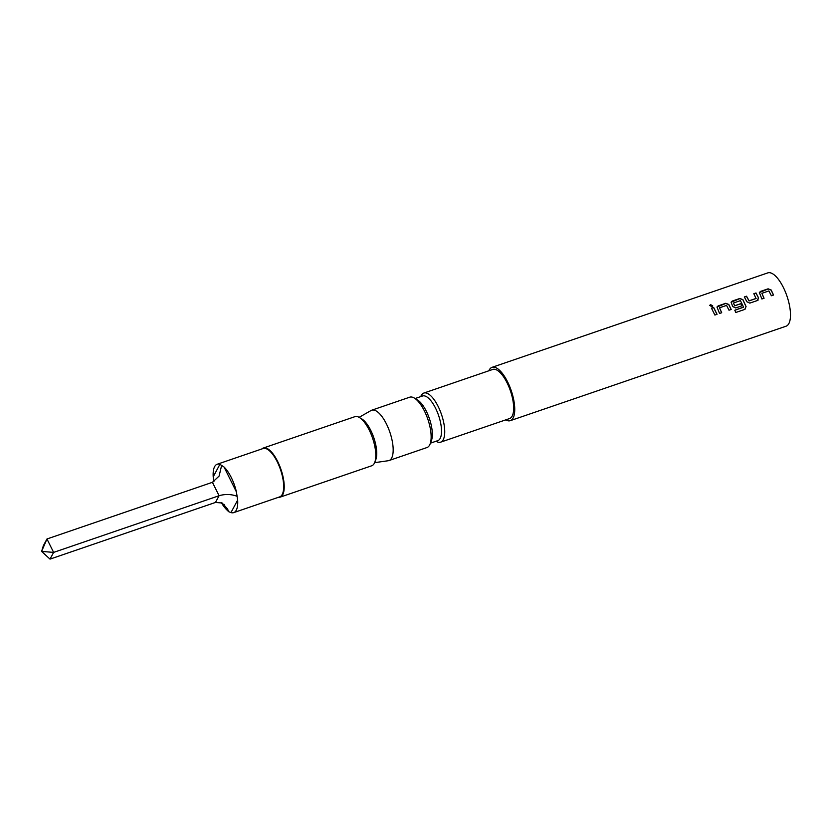 <?xml version="1.0" encoding="UTF-8"?>
<svg xmlns="http://www.w3.org/2000/svg" width="832" height="832" viewBox="0 0 832 832"><rect width="100%" height="100%" fill="white"/><g stroke="black" fill="none" stroke-linecap="round" stroke-linejoin="round"><path stroke-width="1.25" d="M712.722 306.041L710.497 304.73L709.717 305.49M711.953 306.769L712.754 305.947L710.528 304.554L709.727 305.396L711.953 306.769M763.984 298.324L761.894 293.322L768.914 290.919L771.368 295.755L773.542 295.006L771.16 289.994L768.102 288.818L760.5 291.418L759.346 292.521L761.883 298.99L764.057 298.251L761.894 293.322M773.469 295.09L771.108 290.118L768.061 288.964L759.325 292.594M756.122 298.418L749.091 300.82L746.522 296.192L744.349 296.941L746.845 301.756L749.788 303.118L757.39 300.529L758.503 297.773L756.007 292.958L753.844 293.696L756.049 298.522L749.029 300.914L746.481 296.338L744.307 297.076M757.318 300.602L758.441 297.866L757.723 296.39L755.966 293.093L753.792 293.842M741.822 305.895L740.844 303.711L734.666 305.822L733.408 303.046L740.438 300.643L743.548 307.06L734.864 310.201L735.738 312.51L745.025 309.327M744.765 309.442L745.992 306.613L742.862 299.77L739.825 298.615L731.078 302.245M721.625 312.801L719.524 307.788L726.554 305.396L729.009 310.222L731.182 309.483L728.801 304.46L725.743 303.295L718.141 305.895L716.986 306.998L719.524 313.466L721.698 312.718L719.524 307.788M731.11 309.556L728.749 304.585L725.702 303.441L716.955 307.07M716.986 314.382L713.606 307.57L711.433 308.318M213.647 481.79L213.21 476.798A25.563 9.62 71.1 0 1 217.152 464.266L263.11 448.521A25.563 9.62 71.1 0 1 277.243 461.781A25.563 9.62 71.1 0 1 279.677 496.881L233.719 512.626A25.563 9.62 71.1 0 1 230.963 512.574L228.665 511.68L227.562 508.976L222.123 502.996L215.467 502.445L50.024 559.114L41.6 551.408L53.622 552.396L50.024 559.114M261.851 448.947A25.958 9.766 71.1 0 1 263.328 448.032A25.958 9.766 71.1 0 1 277.68 461.49A25.958 9.766 71.1 0 1 280.145 497.141A25.958 9.766 71.1 0 1 278.418 497.318M263.328 448.032L354.9 416.666A25.958 9.766 71.1 0 1 359.372 417.498A25.958 9.766 71.1 0 1 369.252 430.134A25.958 9.766 71.1 0 1 374.743 462.374A25.958 9.766 71.1 0 1 371.717 465.774L280.145 497.141M359.372 417.498L361.806 418.943A23.598 8.882 71.1 0 1 370.781 430.425A23.598 8.882 71.1 0 1 375.773 459.742L374.743 462.374M359.102 417.342L371.082 410.498A26.614 10.015 71.1 0 1 371.738 410.207A26.614 10.015 71.1 0 1 386.464 424.008A26.614 10.015 71.1 0 1 388.991 460.554A26.614 10.015 71.1 0 1 388.284 460.72L374.629 462.665M371.738 410.207L409.718 397.197A26.614 10.015 71.1 0 1 414.315 398.05A26.614 10.015 71.1 0 1 424.434 410.998A26.614 10.015 71.1 0 1 430.071 444.059A26.614 10.015 71.1 0 1 426.962 447.543L388.991 460.554M414.315 398.05L417.414 399.901A23.598 8.882 71.1 0 1 426.39 411.382A23.598 8.882 71.1 0 1 431.382 440.69L430.071 444.059M415.126 398.528L422.531 395.99A23.598 8.882 71.1 0 1 435.583 408.231A23.598 8.882 71.1 0 1 437.819 440.638L430.414 443.175M420.753 396.604L420.805 396.458A25.958 9.766 71.1 0 1 423.842 393.058A25.958 9.766 71.1 0 1 438.194 406.515A25.958 9.766 71.1 0 1 440.658 442.156A25.958 9.766 71.1 0 1 436.176 441.334L436.041 441.251M423.842 393.058L492.773 369.439A25.958 9.766 71.1 0 1 507.125 382.907A25.958 9.766 71.1 0 1 509.59 418.548L440.658 442.156M228.665 511.68L226.814 509.86A25.563 9.62 71.1 0 1 221.343 502.632M217.152 464.266A25.563 9.62 71.1 0 1 219.898 464.318L224.047 467.022A25.563 9.62 71.1 0 1 231.286 477.526A25.563 9.62 71.1 0 1 236.423 491.941L237.661 500.084A25.563 9.62 71.1 0 1 233.719 512.626M488.862 370.781A28.184 10.608 71.1 0 1 492.055 367.328A28.184 10.608 71.1 0 1 507.634 381.95A28.184 10.608 71.1 0 1 510.318 420.659A28.184 10.608 71.1 0 1 505.69 419.89M492.055 367.328L767.801 272.886A28.184 10.608 71.1 0 1 783.39 287.508A28.184 10.608 71.1 0 1 786.063 326.206L510.318 420.659M757.39 300.529L758.212 299.998M744.858 309.4L746.075 306.55L742.914 299.634L739.866 298.47L732.264 301.07L731.099 302.172L732.722 306.582L735.675 307.944L741.894 305.822L740.917 303.618L734.739 305.718L733.408 303.046M717.059 314.309L713.648 307.424L711.474 308.173L714.886 315.047L717.059 314.309M215.467 502.445L219.076 495.726L212.42 482.31L46.966 538.98L41.6 551.408L43.358 545.698L46.966 538.98L53.622 552.396L219.076 495.726C225.17 493.938 231.13 494.114 236.943 496.236M213.959 481.624L213.356 480.854M212.42 482.31L219.097 476.07L221.634 465.4M734.781 310.263L743.465 307.268M224.047 467.022L236.423 491.941M237.661 500.084L230.963 512.574M213.21 476.798L219.898 464.318M226.814 509.86L224.068 504.338"/></g></svg>
